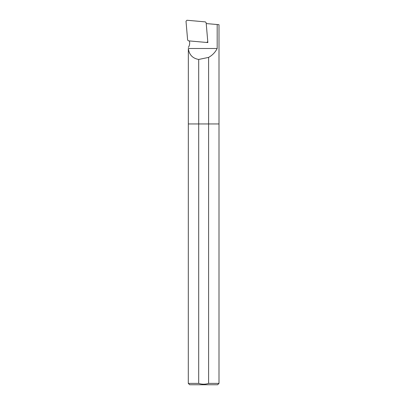 <?xml version="1.0" encoding="UTF-8"?>
<svg xmlns="http://www.w3.org/2000/svg" width="405" height="405" viewBox="0 0 405 405"><rect width="100%" height="100%" fill="white"/><g stroke="black" fill="none" stroke-linecap="round" stroke-linejoin="round"><path stroke-width="0.61" d="M208.605 383.388L218.999 383.388L217.637 384.75L189.661 384.75L188.3 383.388L188.34 48.489C189.125 54.71 192.572 58.366 198.693 59.454L198.693 123.955L188.3 123.955L208.605 123.955L208.605 383.388C205.289 384.472 201.989 384.472 198.693 383.388L188.3 383.388M198.693 383.388L198.693 123.955L218.999 123.955L208.605 123.955L208.605 57.394L198.693 59.454M218.999 383.388L218.999 24.685L217.181 24.528L217.181 48.489C215.237 52.321 212.377 55.288 208.605 57.394M217.181 48.489L188.34 48.489M217.181 24.528L206.221 23.566L207.856 42.566L189.505 40.935L189.631 42.424A7.7 7.533 90 0 1 188.34 47.456M207.694 41.968L207.856 42.566M207.765 41.507L206.145 22.7L205.35 21.885L186.948 20.255L186.006 21.222L187.626 40.029L188.421 40.839L206.818 42.474L207.765 41.507"/></g></svg>
